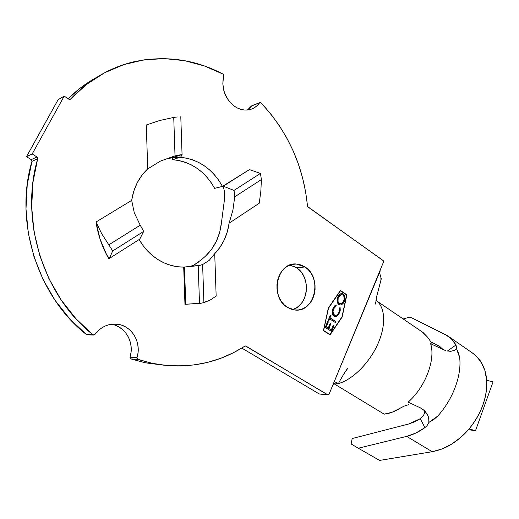 <?xml version="1.0" encoding="UTF-8"?>
<svg xmlns="http://www.w3.org/2000/svg" width="519" height="519" viewBox="0 0 519 519"><rect width="100%" height="100%" fill="white"/><g stroke="black" fill="none" stroke-linecap="round" stroke-linejoin="round"><path stroke-width="0.78" d="M260.908 102.749L270.535 113.648L279.047 125.241L286.546 137.548L292.982 150.458L298.321 163.868L302.532 177.667L305.581 191.732L307.631 206.556L383.353 260.778L383.47 262.108L380.161 270.146L383.47 262.108L383.067 260.473L308.007 206.997L307.456 205.965C303.557 166.339 288.097 131.982 261.07 102.892L260.155 102.522L259.513 102.911C256.626 106.856 252.857 109.185 248.212 109.911C243.275 110.534 238.513 109.191 233.913 105.87C224.545 97.825 221.198 87.847 223.877 75.943L223.034 79.868L222.826 84.007L224.331 92.369L228.191 99.979L233.913 105.87L237.248 107.939L240.764 109.327L244.339 110.009L247.874 109.957L251.254 109.185L254.381 107.712L257.165 105.604L259.513 102.911L260.908 102.749M223.319 74.269L223.877 75.943L223.319 74.269M305.042 266.98C322.85 277.659 314.618 313.067 294.773 309.986L287.357 307.345L290.874 309.084L294.578 309.966L298.328 309.96L301.98 309.077L305.399 307.358L308.448 304.867L311.024 301.708L313.028 298.003L314.391 293.89L315.065 289.524L315.027 285.067L314.274 280.682L312.834 276.536L310.764 272.773L308.137 269.549L305.042 266.98L301.604 265.164L297.938 264.177L294.195 264.067L290.51 264.839L287.026 266.468L283.887 268.907L281.214 272.053L279.118 275.797L277.684 279.988L276.964 284.457L277.003 289.031L277.788 293.527L279.287 297.763L281.447 301.578L284.172 304.809L287.357 307.345C269.426 297.231 277.003 261.764 296.388 264.022L305.042 266.98L296.505 267.746L305.042 266.98M292.508 309.584C308.675 305.607 311.361 276.672 296.505 267.746L293.092 265.955M158.483 259.883C150.562 254.946 144.12 248.166 139.15 239.544L142.985 245.468L147.61 251.008L152.813 255.841L158.483 259.883L164.523 263.075L170.816 265.352L177.251 266.708L183.713 267.11L184.959 304.283L185.731 304.257L184.485 267.026L185.731 304.257L201.982 303.102L210.247 300.027L216.157 296.064L214.717 253.72L209.17 260.408L202.618 264.567L203.909 302.642L202.618 264.567L198.219 265.689L199.497 303.498L198.219 265.689L184.485 267.026L200.71 265.177L202.618 264.567L209.17 260.408L220.037 247.265L224.273 239.888L227.316 231.785L229.106 223.183L259.234 203.234L229.106 223.183C227.439 235.269 222.638 245.448 214.717 253.72L216.157 296.064L210.247 300.027L203.909 302.642L199.497 303.498L184.959 304.283L183.713 267.11L180.502 267.026C172.821 266.526 165.483 264.145 158.483 259.883M328.533 308.15L340.47 290.776L346.66 294.928L341.95 316.934L330.026 334.554L323.687 330.512L328.384 308.156L323.538 330.512L330.026 334.554L323.538 330.512L328.533 308.15L340.47 290.776L328.384 308.156L323.538 330.512L330.026 334.554L341.95 316.934L346.66 294.928L340.321 290.783L328.533 308.15M332.977 308.461L332.225 311.491L332.705 314.592L334.599 316.395L336.708 316.233L338.394 314.825L339.796 312.146L340.256 310.2L340.101 307.501L339.394 308.059L339.484 310.245L338.576 313.067L337.084 314.871L335.761 315.442L333.756 314.501L333.023 311.257L333.834 308.422L336.195 305.951L336.156 304.9L334.612 305.912L332.977 308.461C331.667 311.419 331.985 313.956 333.938 316.065L335.17 316.519L336.708 316.233L339.556 312.762L340.101 307.501L339.394 308.059L338.926 312.321C338.193 314.242 336.993 315.286 335.319 315.442L334.398 315.098C332.815 313.385 332.556 311.322 333.613 308.909L336.195 305.951L336.156 304.9L332.977 308.461M331.511 331.453L333.976 325.569L333.334 325.154L331.284 330.039L328.858 328.482L330.914 323.59L330.266 323.175L328.209 328.066L326.256 326.814L328.326 321.923L327.677 321.501L325.186 327.398L331.511 331.453L333.976 325.569L333.334 325.154L331.284 330.039L328.858 328.482L330.914 323.59L330.266 323.175L328.209 328.066L326.256 326.814L328.326 321.923L327.677 321.501L325.186 327.398L331.511 331.453M329.63 318.828L335.274 322.487L335.689 321.495L330.052 317.836L331.012 315.552L330.369 315.13L328.014 320.703L328.663 321.125L329.63 318.828L328.546 321.047L329.63 318.828L335.274 322.487L335.689 321.495L330.052 317.836L331.012 315.552L330.369 315.13L328.014 320.703L328.663 321.125L329.63 318.828M338.862 304.549L340.496 304.977L342.079 304.355L343.39 303.083L344.674 300.436L344.992 297.374L344.629 295.694L343.649 294.221L342.495 293.566L340.049 294.098L338.725 295.389L337.201 299.061L337.655 303.115L338.68 304.419L340.036 304.977C342.008 304.815 343.442 303.615 344.331 301.383C345.557 298.483 345.213 296.005 343.293 293.942L342.04 293.488C340.081 293.67 338.66 294.876 337.772 297.115C336.559 300.021 336.922 302.499 338.862 304.549M486.627 379.934L484.882 370.521L481.295 362.405L476.066 355.885L471.829 352.557C475.975 355.372 479.121 358.648 481.295 362.405C484.389 367.692 486.167 373.537 486.627 379.934L486.712 380.323M379.61 460.424L432.191 451.699L441.786 449.045L451.374 444.283L460.522 437.588L468.8 429.245C463.869 435.091 458.063 440.106 451.374 444.283C445.756 447.852 439.359 450.323 432.191 451.699L379.61 460.424L358.305 448.221L406.675 436.375L432.191 451.699L406.675 436.375L358.305 448.221L379.61 460.424M337.532 383.794L334.917 384.294L384.138 414.149L392.079 412.268L404.223 406.085L408.693 404.658M432.022 343.539L427.708 337.318L423.076 332.517L375.938 300.404C385.202 306.658 386.396 324.836 377.884 343.922C369.424 363.008 352.498 379.804 338.407 383.573M145.813 362.872L163.589 365.162L144.801 362.664L130.82 358.901L145.813 362.872L152.969 363.475C186.976 369.547 217.604 363.761 244.858 346.108L245.935 346.082L244.974 346.043L245.935 346.082L327.677 394.842L329.059 394.239L332.653 385.507L329.059 394.239L328.06 394.965L245.396 345.933L233.141 352.862L220.718 358.305L207.691 362.353L194.164 364.935L180.275 365.979L166.158 365.434L151.95 363.268L137.373 359.193L136.919 358.227L137.957 353.264L138.203 348.762L137.73 344.298L136.542 340.01L134.674 336.014L132.189 332.432L129.147 329.383L125.637 326.951L121.77 325.218L117.657 324.232L113.421 324.044L109.191 324.647L105.098 326.049L101.276 328.196L97.838 331.031L94.503 334.859L92.966 334.768L75.975 318.763L61.164 299.963L48.994 278.82L39.846 255.867L34.014 231.708L31.685 207.01L32.931 182.467L37.751 158.256L36.979 156.978L32.197 153.948L64.213 96.106L68.819 99.22L70.182 99.369L86.686 84.318L104.643 72.751L123.918 64.577L144.003 59.867L164.406 58.608L184.68 60.684L204.382 65.945L223.138 74.152C194.872 59.27 165.107 55.15 133.844 61.8C109.82 67.464 88.723 79.894 70.545 99.097L68.819 99.22L64.213 96.106L32.197 153.948L36.979 156.978L31.231 159.638L26.501 156.667L58.134 99.674L64.213 96.106L58.134 99.674L26.501 156.667L32.197 153.948L26.501 156.667L31.231 159.638L36.979 156.978L37.699 158.756L31.938 161.383L31.231 159.638L31.938 161.383C13.76 222.469 38.231 297.089 86.491 334.586L69.702 318.828L55.079 300.332L43.064 279.533L34.033 256.944L28.286 233.18L25.989 208.878L27.228 184.725L31.938 161.383L37.699 158.756C19.294 220.802 44.121 296.686 92.966 334.768L86.491 334.586L93.569 335.04L94.906 334.476C101.01 326.594 108.692 323.194 117.943 324.278C132.274 326.114 141.823 343.111 136.984 357.669L130.003 357.143L130.957 352.803L131.21 348.372L130.736 343.98L129.568 339.75L127.719 335.819L125.261 332.296L122.257 329.286L118.786 326.892L114.965 325.186M189.286 266.656L193.619 265.274L198.998 261.79M380.829 276.53L380.952 279.897L381.277 278.82L379.83 273.669L380.161 270.146L332.653 385.507L334.852 382.99L337.155 382.892L335.735 382.672M323.441 330.642L330.078 334.872L342.131 317.057L346.887 294.805L340.419 290.458L328.345 308.033L323.441 330.642L328.345 308.033L340.419 290.458L346.887 294.805L340.373 290.536L346.887 294.805L342.131 317.057L346.737 294.811L342.131 317.057L330.078 334.872L323.441 330.642M248.731 170.037L222.437 186.405L218.843 180.443L214.613 174.981L209.806 170.115L204.505 165.924L198.783 162.486L192.731 159.865L186.451 158.107L180.041 157.263C198.492 159.151 212.621 168.863 222.437 186.405L214.639 188.365L211.077 182.493L206.886 177.115L202.131 172.321L196.876 168.201L191.213 164.821L185.225 162.246L179.003 160.527L172.658 159.703L172.587 157.666L172.658 159.703L180.041 157.263L172.658 159.703C190.921 161.532 204.914 171.088 214.639 188.365L222.437 186.405L248.731 170.037M175.292 157.302L180.8 157.017L182.059 154.604L180.787 116.704L182.059 154.604L175.02 155.875L173.742 117.43L175.02 155.875L160.481 161.065L147.727 168.883L146.287 124.995L159.735 120.486L146.287 124.995L147.727 168.883L141.888 175.318L137.172 182.863L133.733 191.303L131.677 200.386L96.028 222.002L100.011 238.954L106.706 254.92L108.692 258.54L109.204 258.215L108.692 258.54L106.706 254.92L109.373 258.436L139.734 239.175L109.373 258.436L112.714 250.937L143.672 231.409L139.734 239.175L143.672 231.409L140.214 225.201L108.815 244.845L112.714 250.937L143.672 231.409L141.947 228.178L140.214 225.201L108.815 244.845L101.614 233.556L96.028 222.002L131.677 200.386L134.291 212.796L140.214 225.201L134.291 212.796L131.677 200.386C133.675 187.541 139.027 177.037 147.727 168.883L160.481 161.065L175.02 155.875L178.555 155.11L182.059 154.604L180.8 157.017L172.678 157.653L164.218 159.411M205.615 256.036C214.736 247.226 220.017 236.087 221.464 222.612L224.279 200.963L224.331 190.914L223.241 186.204L233.985 190.415L234.62 193.684L234.711 196.824L232.921 210.104L229.106 223.183L232.921 210.104L234.711 196.824L261.407 179.568L260.441 173.437L233.985 190.415L223.241 186.204L224.331 190.914L224.279 200.963L221.464 222.612L219.725 232.142L216.436 241.082L211.681 249.139L205.615 256.036L201.859 259.39L205.615 256.036M193.619 265.274L201.859 259.39M319.334 393.999L241.757 348.061L319.334 393.999M152.969 363.475L137.82 359.453L130.82 358.901L130.068 358.22L130.003 357.143C134.791 342.812 125.358 326.081 111.196 324.258L117.943 324.278M87.458 334.872L86.491 334.586L87.458 334.872M68.119 98.746L80.341 88.022L96.638 77.376C86.31 83.021 76.806 90.144 68.119 98.746M249.075 108.64L252.039 105.591M293.449 309.272L296.842 307.572L299.872 305.114L302.428 302L304.419 298.341L305.775 294.286L306.444 289.978L306.405 285.58L305.659 281.259L304.231 277.165L302.181 273.461L299.573 270.276L296.505 267.746L289.9 265.053M177.284 116.95L173.742 117.43L177.284 116.95M249.444 169.59L223.241 186.204L249.444 169.59L260.441 173.437L233.985 190.415L234.711 196.824L261.407 179.568L260.83 191.355L259.234 203.234L260.83 191.355L261.407 179.568L260.441 173.437L249.444 169.59M69.922 99.453L70.545 99.097L69.922 99.453M327.677 394.842L318.919 393.876L327.677 394.842M259.772 102.658L252.013 105.597L259.513 102.911L251.404 105.98L247.414 110.002M130.82 358.901L137.82 359.453L136.984 357.669L130.003 357.143L130.82 358.901M159.735 120.486L173.742 117.43M96.028 222.002C97.786 233.628 101.348 244.598 106.706 254.92L109.373 258.436L112.714 250.937L101.614 233.556L96.028 222.002M184.946 303.92L185.711 303.81M404.223 406.085L400.35 408.096C394.719 411.632 389.315 413.649 384.138 414.149L333.899 383.671M335.021 382.905C338.239 384.242 338.946 384.242 337.155 382.892L338.284 383.801L335.021 382.905M379.752 271.865L332.653 385.507L334.852 382.99M338.141 383.638C352.018 380.064 368.75 363.787 377.404 344.979C386.11 326.172 385.494 307.877 376.775 301.02M427.708 337.318L422.362 332.043M408.155 402.134C425.398 387.07 435.765 359.524 430.627 343.721C435.765 359.524 425.398 387.07 408.155 402.134L420.507 407.928L408.155 402.134M424.308 410.438L420.507 407.928L424.73 410.84L427.637 414.889L428.941 419.715L428.882 422.414L433.67 419.637L437.77 416.024C453.035 399.26 461.942 374.919 459.62 357.474L458.549 353.154L456.519 348.8L453.697 350.747M445.367 350.52L430.627 343.721L445.827 350.662M438.406 345.777L430.751 341.787L439.632 346.484L443.524 349.819L438.406 345.777M446.846 350.935L450.719 351.337L454.689 350.286L456.519 348.8L456.733 347.496L455.929 345.057C453.801 341.087 451.017 337.999 447.573 335.793L410.133 317.057L403.153 318.951L410.133 317.057L445.445 334.593L451.381 338.855L455.929 345.057L447.346 351.045L455.929 345.057L456.733 347.496L456.519 348.8L459.62 357.474C461.942 374.919 453.035 399.26 437.77 416.024L428.882 422.414L427.027 425.69L424.866 427.656C418.736 431.99 412.676 434.896 406.675 436.375L415.725 433.093L424.866 427.656L420.312 418.684L408.518 424.042L352.161 438.542L351.168 443.985L358.305 448.221L351.168 443.985L352.161 438.542L408.518 424.042L414.383 421.953L420.312 418.684L424.866 427.656L427.027 425.69L428.882 422.414L428.688 417.99L428.065 415.888L424.581 410.691M482.878 405.112C485.907 396.652 487.166 388.387 486.66 380.31C487.386 397.178 481.535 413.371 469.098 428.895C475.235 421.499 479.835 413.572 482.878 405.112M423.141 416.043L420.312 418.684L423.141 416.043L424.386 413.617L423.141 416.043M424.386 413.617L424.38 410.51M475.514 430.686L493.05 381.861L486.66 380.31L493.05 381.861L475.514 430.686L469.098 428.895L475.514 430.686L468.385 429.726L475.514 430.686M329.967 334.8L341.982 317.057L329.967 334.8M327.645 321.579L328.326 321.923L326.107 326.814L328.209 328.066L326.107 326.814L328.177 321.923L327.645 321.579M330.233 323.246L330.914 323.59L328.709 328.482L331.284 330.039L328.709 328.482L330.765 323.59L330.233 323.246M333.302 325.231L333.976 325.569L331.394 331.375L333.827 325.569L333.302 325.231M330.337 315.208L331.012 315.552L329.902 317.836L335.689 321.495L335.157 322.409L335.54 321.495L329.902 317.836L330.863 315.552L330.337 315.208M336.046 305.957L336.007 304.958L336.195 305.951L333.464 308.909C332.407 311.322 332.666 313.385 334.249 315.098L335.319 315.442M340.166 309.103L339.971 307.605L339.556 312.762L336.708 316.233L335.391 316.532M335.384 316.532L337.467 315.643M338.148 314.949L339.848 311.497M334.911 315.396L334.573 315.28M333.905 314.838L333.607 314.508M333.393 314.19L333.146 313.658M332.861 312.289L332.88 311.225M333.023 310.284L333.308 309.311M333.464 308.909L334.716 306.904M335.073 306.56L335.631 306.158M340.724 304.913L343.241 303.083L344.759 299.45L344.344 295.389L343.143 293.949L341.664 293.488L343.143 293.949C345.064 296.012 345.407 298.49 344.181 301.383L344.181 301.383C343.364 303.44 342.053 304.64 340.243 304.99M341.586 294.565L338.278 297.504L340.672 294.831L342.877 294.922C344.434 296.608 344.707 298.633 343.682 300.994L341.749 303.472L339.439 303.745M338.836 303.343L338.44 302.908M338.265 302.635L337.733 300.683M337.733 299.839L337.824 299.087M338.005 298.276L338.135 297.88M338.446 297.134L338.641 296.777M339.063 296.128L339.569 295.551M340.12 295.077L341.106 294.623M341.392 294.571L342.877 294.922L343.857 296.102L344.11 299.651L343.338 301.714L341.865 303.394L340.594 303.907L339.277 303.563C337.713 301.889 337.434 299.865 338.427 297.497L338.278 297.504C337.285 299.872 337.564 301.896 339.128 303.57L338.018 301.61L338.154 298.269L339.711 295.551L341.554 294.565M336.15 382.626L337.155 382.892M172.678 157.653L181.695 154.643M296.388 264.022L291.808 264.463M327.956 394.946L319.191 393.979M87.082 334.859L93.569 335.04M337.103 383.45L335.047 382.892M338.284 383.801C343.286 374.277 348.113 367.303 348.002 368.075L344.999 372.142M375.75 301.818L375.685 304.102L376.496 297.225L381.277 278.82M448.922 336.727L471.842 352.57M440.625 347.159L439.632 346.484M474.295 430.348L473.951 430.251M336.682 382.678L336.26 382.626"/></g></svg>
